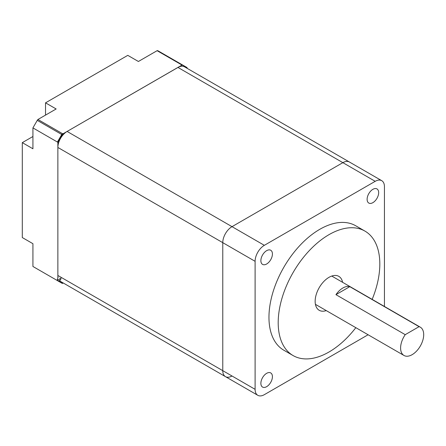<?xml version="1.0" encoding="UTF-8"?>
<svg xmlns="http://www.w3.org/2000/svg" width="446" height="446" viewBox="0 0 446 446"><rect width="100%" height="100%" fill="white"/><g stroke="black" fill="none" stroke-linecap="round" stroke-linejoin="round"><path stroke-width="0.67" d="M368.106 334.756L264.339 394.665A13.062 7.543 -60 0 1 257.81 395.312A13.062 7.543 -60 0 1 255.101 389.33L255.101 261.323A13.062 7.543 -60 0 1 264.339 245.322L375.197 181.321A13.062 7.543 -60 0 1 381.731 180.675L349.396 162.004A13.062 7.543 120 0 0 342.868 162.651A13.062 7.543 -60 0 1 349.396 162.004L184.493 66.8A13.062 7.543 120 0 0 177.965 67.446L67.106 131.447A13.062 7.543 120 0 0 57.868 147.453L57.868 275.461A13.062 7.543 120 0 0 58.058 277.496L57.317 279.581L57.868 280.746L57.406 280.612L61.933 283.21L32.926 266.474L32.926 243.694L22.3 237.562L22.3 142.636L32.926 148.774L32.926 127.902L57.406 142.034L61.743 134.502A2.615 1.511 -60 0 1 62.407 133.627L37.921 119.495A2.615 1.511 120 0 0 37.263 120.37L32.926 127.902M59.508 280.579A13.062 7.543 120 0 0 60.572 281.443L225.475 376.647A13.062 7.543 -60 0 1 222.771 370.665A13.062 7.543 120 0 0 225.475 376.647L257.81 395.312M232.009 376A13.062 7.543 -60 0 1 225.475 376.647M255.101 261.323L222.771 242.657L222.771 370.665L222.771 242.657A13.062 7.543 -60 0 1 232.009 226.657L342.868 162.651L232.009 226.657A13.062 7.543 120 0 0 222.771 242.657L57.868 147.453M355.83 327.671A71.856 41.489 -60 0 1 293.078 355.557A71.856 41.489 -60 0 1 278.198 322.659A71.856 41.489 -60 0 1 309.563 250.345A71.856 41.489 -60 0 1 364.934 231.095A71.856 41.489 -60 0 1 379.819 263.993A71.856 41.489 -60 0 1 372.165 299.383M342.589 282.312A19.596 11.317 120 0 0 338.809 276.353A19.596 11.317 120 0 0 323.707 281.604A19.596 11.317 120 0 0 315.149 301.329A19.596 11.317 120 0 0 319.208 310.299A19.596 11.317 120 0 0 326.26 310.594M364.934 231.095L355.696 225.765A71.856 41.489 120 0 0 300.325 245.016A71.856 41.489 120 0 0 268.96 317.329A71.856 41.489 120 0 0 283.84 350.222L293.078 355.557M381.731 180.675A13.062 7.543 -60 0 1 384.435 186.651L384.435 306.469M272.422 253.991A8.167 4.716 120 0 0 270.733 250.251A8.167 4.716 120 0 0 264.439 252.442A8.167 4.716 120 0 0 260.877 260.659A8.167 4.716 120 0 0 262.566 264.394A8.167 4.716 120 0 0 268.86 262.209A8.167 4.716 120 0 0 272.422 253.991M378.665 192.655A8.167 4.716 120 0 0 376.97 188.914A8.167 4.716 120 0 0 370.682 191.105A8.167 4.716 120 0 0 367.114 199.317A8.167 4.716 120 0 0 368.809 203.058A8.167 4.716 120 0 0 375.097 200.873A8.167 4.716 120 0 0 378.665 192.655M272.422 376.664A8.167 4.716 120 0 0 270.733 372.928A8.167 4.716 120 0 0 264.439 375.114A8.167 4.716 120 0 0 260.877 383.331A8.167 4.716 120 0 0 262.566 387.072A8.167 4.716 120 0 0 268.86 384.881A8.167 4.716 120 0 0 272.422 376.664M419.078 326.662L349.792 286.661L335.938 294.661L405.224 334.662L419.078 326.662A16.329 9.427 -60 0 1 420.316 327.186A16.329 9.427 -60 0 1 423.7 334.662A16.329 9.427 -60 0 1 416.57 351.097A16.329 9.427 -60 0 1 403.987 355.473A16.329 9.427 -60 0 1 400.603 347.997A16.329 9.427 -60 0 1 405.224 334.662M335.938 294.661A16.329 9.427 -60 0 1 349.792 286.661M57.868 277.786L57.868 142.43L57.406 142.034M63.276 283.004L62.546 283.427A2.503 1.444 -60 0 1 62.446 283.377L58.186 280.841C59.926 280.813 60.879 279.876 61.046 278.031M178.4 67.207L181.555 65.389A2.503 1.444 -60 0 1 182.804 65.261L186.907 67.619L185.915 67.619M57.868 142.43L62.262 134.804A2.503 1.444 -60 0 1 63.148 133.733L181.522 65.356L181.589 64.821L157.103 50.688L138.399 61.487L127.779 55.354L45.531 102.836L45.531 115.101M32.926 136.504L22.3 142.636M61.966 283.227L62.546 283.427L61.966 283.227M187.203 67.898L186.74 67.452M63.148 133.733L62.407 133.627M45.531 102.836L56.157 108.969L37.921 119.495M186.907 67.619A1.962 1.6 -60.1 0 0 186.506 67.257L162.026 53.124A2.615 1.511 120 0 0 162.021 53.124L157.912 50.766A2.615 1.511 120 0 0 157.103 50.688M59.931 278.075C60.383 279.218 59.513 279.72 57.317 279.581M57.868 275.461L255.101 389.33M67.106 131.447L264.339 245.322M375.197 181.321L177.965 67.446M62.05 283.271L61.933 283.21A1.962 1.6 -60.1 0 0 61.933 283.21A1.962 1.6 -60.1 0 0 62.446 283.377M181.589 64.821A2.615 1.511 -60 0 1 182.397 64.899L162.021 53.124M157.912 50.766L182.397 64.899A1.962 1.6 119.9 0 1 182.804 65.261M62.262 134.804L37.263 120.37M331.757 276.057L420.316 327.186M315.428 304.345L403.987 355.473M186.523 67.268L187.515 68.545"/></g></svg>
